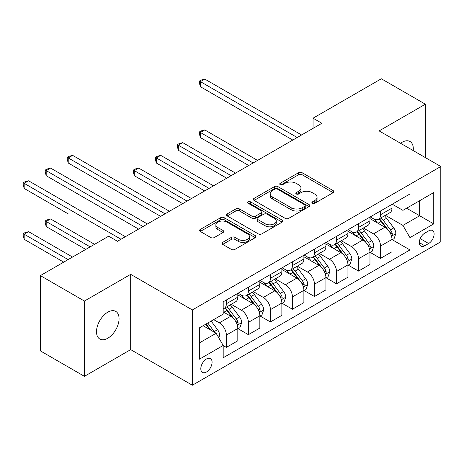 <?xml version="1.0" encoding="UTF-8"?>
<svg xmlns="http://www.w3.org/2000/svg" width="464" height="464" viewBox="0 0 464 464"><rect width="100%" height="100%" fill="white"/><g stroke="black" fill="none" stroke-linecap="round" stroke-linejoin="round"><path stroke-width="0.7" d="M312.4 203.267A1.711 0.986 0 0 0 314.818 203.267L333.198 192.653A2.448 1.409 0 0 0 333.912 191.655A2.448 1.409 0 0 0 333.198 190.658L302.064 172.683A2.448 1.409 0 0 0 298.607 172.683L280.227 183.292A1.711 0.986 0 0 0 279.728 183.993A1.711 0.986 0 0 0 280.227 184.689A1.711 0.986 0 0 0 282.651 184.689L285.029 183.321A7.824 4.518 0 0 1 296.096 183.321L298.688 184.817A7.824 4.518 0 0 1 300.985 188.013A7.824 4.518 0 0 1 298.688 191.209L296.31 192.583A1.711 0.986 0 0 0 295.812 193.279A1.711 0.986 0 0 0 296.31 193.981A1.711 0.986 0 0 0 298.735 193.981L301.113 192.606A7.824 4.518 0 0 1 312.179 192.606L314.778 194.103A7.824 4.518 0 0 1 317.069 197.299A7.824 4.518 0 0 1 314.778 200.494L312.4 201.869A1.711 0.986 0 0 0 311.895 202.565A1.711 0.986 0 0 0 312.4 203.267L312.4 201.869M107.776 338.233A15.95 9.21 120 0 0 118.198 324.179A15.95 9.21 120 0 0 115.751 311.396A15.95 9.21 120 0 0 107.776 312.191A15.95 9.21 120 0 0 97.359 326.244A15.95 9.21 120 0 0 99.801 339.022A15.95 9.21 120 0 0 107.776 338.233M413.215 150.585A15.95 9.21 120 0 0 410.008 141.508A15.95 9.21 120 0 0 402.033 142.297A15.95 9.21 120 0 0 400.548 143.272M206.451 372.006A7.975 4.605 120 0 0 211.659 364.977A7.975 4.605 120 0 0 210.436 358.591A7.975 4.605 120 0 0 206.451 358.985A7.975 4.605 120 0 0 201.243 366.009A7.975 4.605 120 0 0 202.466 372.401A7.975 4.605 120 0 0 206.451 372.006M222.679 242.382A2.448 1.409 0 0 0 221.96 243.38A2.448 1.409 0 0 0 222.679 244.377L231.414 249.423A2.448 1.409 0 0 0 234.871 249.423L255.281 237.638A2.448 1.409 0 0 0 255.995 236.64A2.448 1.409 0 0 0 255.281 235.642L224.147 217.668A2.448 1.409 0 0 0 220.69 217.668L200.28 229.454A2.448 1.409 0 0 0 199.566 230.451A2.448 1.409 0 0 0 200.28 231.449L210.83 237.539A2.448 1.409 0 0 0 214.287 237.539L223.022 232.499A2.448 1.409 0 0 0 223.741 231.501A2.448 1.409 0 0 0 223.022 230.498L217.79 227.482A6.542 3.776 0 0 1 215.876 224.808A6.542 3.776 0 0 1 219.913 221.316A6.542 3.776 0 0 1 227.047 222.14L247.538 233.972A6.542 3.776 0 0 1 249.458 236.64A6.542 3.776 0 0 1 245.415 240.132A6.542 3.776 0 0 1 238.287 239.314L234.871 237.342A2.448 1.409 0 0 0 231.414 237.342L222.679 242.382L222.679 244.377M130.686 274.346L84.431 301.049L40.38 275.616L40.38 350.894L84.431 376.327L130.686 349.624L192.357 385.23L192.357 309.952L130.686 274.346L130.686 349.624M425.384 157.609L425.384 104.203L379.129 130.906L440.8 166.512L192.357 309.952M425.384 104.203L381.333 78.77L313.055 118.187L313.055 128.36M40.38 275.616L108.657 236.193L117.467 241.28L321.865 123.273L313.055 118.187M285.203 218.37A2.448 1.409 0 0 0 288.66 218.37L309.07 206.584A2.448 1.409 0 0 0 309.784 205.587A2.448 1.409 0 0 0 309.07 204.589L277.936 186.615A2.448 1.409 0 0 0 274.479 186.615L254.069 198.395A2.448 1.409 0 0 0 253.35 199.398A2.448 1.409 0 0 0 254.069 200.396L285.203 218.37M248.785 203.632A1.711 0.986 0 0 1 250.525 203.876L250.525 201.84L282.176 220.116A2.448 1.409 0 0 1 282.889 221.113A2.448 1.409 0 0 1 282.176 222.111L261.766 233.897A2.448 1.409 0 0 1 258.309 233.897L227.174 215.922L227.174 213.927A2.448 1.409 0 0 0 226.461 214.925A2.448 1.409 0 0 0 227.174 215.922M227.174 213.927L235.909 208.881A2.448 1.409 0 0 1 239.366 208.881L251.993 216.172A2.448 1.409 0 0 0 255.455 216.172L261.249 212.825A2.448 1.409 0 0 0 261.963 211.828A2.448 1.409 0 0 0 261.249 210.83L248.101 203.238A1.711 0.986 0 0 1 247.602 202.542A1.711 0.986 0 0 1 248.658 201.625A1.711 0.986 0 0 1 250.525 201.84M428.643 230.904L424.763 233.143A7.726 4.46 120 0 0 419.717 239.952A7.726 4.46 120 0 0 420.906 246.14A7.726 4.46 120 0 0 424.763 245.758L428.643 243.519A7.726 4.46 120 0 0 433.689 236.715A7.726 4.46 120 0 0 432.506 230.527A7.726 4.46 120 0 0 428.643 230.904M192.357 385.23L440.8 241.79L440.8 166.512M392.254 204.201L402.914 210.354L409.967 206.289L409.967 193.981L223.19 301.809L223.19 314.122L199.404 327.857L199.404 359.188L223.19 345.454L223.19 357.761L409.967 249.928L409.967 237.62L402.914 225.411L385.398 215.296M409.967 206.289L433.753 192.554L433.753 223.886L409.967 237.62M84.431 301.049L84.431 376.327M406.615 208.22L419.653 215.748L419.653 200.692L433.753 192.554M402.914 225.411L419.653 215.748L433.753 223.886M199.404 342.913L216.143 333.245L203.104 325.716M223.19 345.558L226.362 347.385L226.362 335.078A9.97 5.754 -120 0 0 219.315 322.869L213.672 319.615M226.362 347.385L237.817 340.773L237.817 328.466A9.97 5.754 -120 0 0 230.765 316.257L223.19 311.883M238.078 328.721L248.385 334.672L248.385 322.364A9.97 5.754 -120 0 0 241.338 310.155L231.217 304.309M248.385 334.672L259.84 328.06L259.84 315.752A9.97 5.754 -120 0 0 252.793 303.543L237.817 294.895M260.107 316.001L270.413 321.952L270.413 309.645A9.97 5.754 -120 0 0 263.366 297.436L253.245 291.595M270.413 321.952L281.863 315.34L281.863 303.033A9.97 5.754 -120 0 0 274.816 290.824L259.84 282.176M282.129 303.288L292.436 309.239L292.436 296.931A9.97 5.754 -120 0 0 285.389 284.722L275.268 278.881M292.436 309.239L303.891 302.627L303.891 290.319A9.97 5.754 -120 0 0 296.844 278.11L281.863 269.462M304.152 290.568L314.464 296.525L314.464 284.212A9.97 5.754 -120 0 0 307.417 272.003L297.296 266.162M314.464 296.525L325.914 289.907L325.914 277.6A9.97 5.754 -120 0 0 318.867 265.391L303.891 256.749M326.18 277.855L336.487 283.806L336.487 271.498A9.97 5.754 -120 0 0 329.44 259.289L319.319 253.448M336.487 283.806L347.942 277.194L347.942 264.886A9.97 5.754 -120 0 0 340.895 252.677L325.914 244.029M348.203 265.141L358.515 271.092L358.515 258.779A9.97 5.754 -120 0 0 351.463 246.575L341.347 240.729M358.515 271.092L369.965 264.48L369.965 252.167A9.97 5.754 -120 0 0 362.918 239.958L347.942 231.316M370.231 252.422L380.538 258.373L380.538 246.065A9.97 5.754 -120 0 0 373.491 233.856L363.37 228.015M380.538 258.373L391.993 251.761L391.993 239.453A9.97 5.754 -120 0 0 384.946 227.244L369.965 218.596M370.231 216.92L373.491 218.799A9.97 5.754 -120 0 0 378.473 219.292A9.97 5.754 -120 0 0 380.538 214.733L380.538 210.969M348.203 229.634L351.463 231.519A9.97 5.754 -120 0 0 356.451 232.012A9.97 5.754 -120 0 0 358.515 227.447L358.515 223.683M326.18 242.353L329.44 244.232A9.97 5.754 -120 0 0 334.422 244.725A9.97 5.754 -120 0 0 336.487 240.166L336.487 236.402M304.152 255.067L307.417 256.952A9.97 5.754 -120 0 0 312.4 257.445A9.97 5.754 -120 0 0 314.464 252.88L314.464 249.116M282.129 267.786L285.389 269.665A9.97 5.754 -120 0 0 290.371 270.158A9.97 5.754 -120 0 0 292.436 265.594L292.436 261.829M260.107 280.5L263.366 282.379A9.97 5.754 -120 0 0 268.349 282.878A9.97 5.754 -120 0 0 270.413 278.313L270.413 274.549M238.078 293.213L241.338 295.098A9.97 5.754 -120 0 0 246.32 295.591A9.97 5.754 -120 0 0 248.385 291.027L248.385 287.262M392.254 239.708L409.967 249.928M378.473 219.292L389.928 212.68A9.97 5.754 -120 0 0 391.993 208.121L391.993 204.357M356.451 232.012L367.9 225.4A9.97 5.754 -120 0 0 369.965 220.835L369.965 217.071M334.422 244.725L345.877 238.113A9.97 5.754 -120 0 0 347.942 233.549L347.942 229.784M312.4 257.445L323.849 250.833A9.97 5.754 -120 0 0 325.914 246.268L325.914 242.504M290.371 270.158L301.826 263.546A9.97 5.754 -120 0 0 303.891 258.982L303.891 255.217M268.349 282.878L279.804 276.266A9.97 5.754 -120 0 0 281.863 271.701L281.863 267.937M246.32 295.591L257.775 288.979A9.97 5.754 -120 0 0 259.84 284.415L259.84 280.65M223.19 308.711A9.97 5.754 -120 0 0 224.298 308.305L235.753 301.693A9.97 5.754 -120 0 0 237.817 297.134L237.817 293.37M224.298 308.305A9.97 5.754 -120 0 0 226.362 303.746L226.362 299.982M216.143 333.245L223.19 345.454M313.084 203.505L314.778 202.53A7.824 4.518 0 0 0 317.069 199.334L317.069 197.299M300.985 188.013L300.985 190.049A7.824 4.518 0 0 1 298.688 193.244L296.995 194.219M333.164 192.676L302.064 174.719A2.448 1.409 0 0 0 298.607 174.719L280.911 184.933M309.036 206.602L277.936 188.651A2.448 1.409 0 0 0 274.479 188.651L254.104 200.413M304.744 206.283A1.711 0.986 0 0 0 305.248 205.587A1.711 0.986 0 0 0 304.744 204.885L277.42 189.109A1.711 0.986 0 0 0 274.995 189.109L272.49 190.559A7.824 4.518 0 0 0 270.199 193.755A7.824 4.518 0 0 0 272.49 196.951L291.166 207.733A7.824 4.518 0 0 0 302.238 207.733L304.744 206.283L304.744 208.319A1.711 0.986 0 0 0 305.248 207.623L305.248 205.587M270.199 193.755L270.199 195.791A7.824 4.518 0 0 0 272.49 198.986L272.49 196.951M304.744 208.319L302.238 209.769A7.824 4.518 0 0 1 291.166 209.769L272.49 198.986M227.209 215.94L235.909 210.917L235.909 208.881M261.963 211.828L261.963 213.863A2.448 1.409 0 0 1 261.249 214.861L255.455 218.208A2.448 1.409 0 0 1 251.993 218.208L239.366 210.917A2.448 1.409 0 0 0 235.909 210.917M250.525 203.876L282.141 222.128M265.095 223.735A6.542 3.776 0 0 0 272.223 224.553A6.542 3.776 0 0 0 276.266 221.061A6.542 3.776 0 0 0 274.346 218.393L267.125 214.223A2.448 1.409 0 0 0 263.668 214.223L257.874 217.57A2.448 1.409 0 0 0 257.16 218.567A2.448 1.409 0 0 0 257.874 219.565L265.095 223.735L265.095 225.771A6.542 3.776 0 0 0 272.223 226.589A6.542 3.776 0 0 0 276.266 223.097L276.266 221.061M257.16 218.567L257.16 220.603A2.448 1.409 0 0 0 257.874 221.601L257.874 219.565M265.095 225.771L257.874 221.601M249.458 236.64L249.458 238.676A6.542 3.776 0 0 1 245.415 242.167A6.542 3.776 0 0 1 238.287 241.35L234.871 239.378A2.448 1.409 0 0 0 231.414 239.378L222.708 244.4M215.876 224.808L215.876 226.844A6.542 3.776 0 0 0 217.79 229.512L217.79 227.482M222.993 232.516L217.79 229.512M255.246 237.661L224.147 219.704A2.448 1.409 0 0 0 220.69 219.704L200.315 231.466M391.993 239.859L394.104 238.641L395.867 233.549A6.606 3.811 -120 0 0 393.762 227.928L386.558 218.318A19.065 11.008 -120 0 0 384.482 215.824M377.319 222.842A19.065 11.008 -120 0 0 373.416 218.759M391.39 235.816L392.155 234.987L392.3 233.833A6.606 3.811 -120 0 0 390.41 229.86L383.212 220.249A19.065 11.008 -120 0 0 381.135 217.761M379.361 218.782A15.822 9.135 60 0 1 381.959 221.734L388.049 229.871M257.549 160.405L204.775 129.937L200.373 132.484L200.373 137.57L248.739 165.491M379.018 218.979A19.065 11.008 60 0 1 381.101 221.473L385.886 227.859M200.373 137.57L199.404 133.957L199.404 131.921L253.141 162.951M199.404 131.921L201.167 130.906L204.775 129.937M297.192 137.518L200.373 81.618L204.775 79.077L301.6 134.978M292.79 140.064L200.373 86.704L200.373 81.618L199.404 81.061L201.167 80.04L204.775 79.077M200.373 86.704L199.404 83.091L199.404 81.061M369.965 252.573L372.082 251.355L373.845 246.268A6.606 3.811 -120 0 0 371.734 240.642L364.536 231.031A19.065 11.008 -120 0 0 362.454 228.543M355.296 235.561A19.065 11.008 -120 0 0 351.393 231.472M369.367 248.53L370.133 247.701L370.278 246.546A6.606 3.811 -120 0 0 368.387 242.579L361.189 232.969A19.065 11.008 -120 0 0 359.107 230.475M357.332 231.501A15.822 9.135 60 0 1 359.931 234.453L366.026 242.585M235.521 173.124L182.752 142.657L178.344 145.197L178.344 150.284L226.71 178.211M356.996 231.698A19.065 11.008 60 0 1 359.072 234.187L363.857 240.578M178.344 150.284L177.376 146.676L177.376 144.64L231.118 175.665M177.376 144.64L179.139 143.625L182.752 142.657M347.942 265.292L350.053 264.068L351.816 258.982A6.606 3.811 -120 0 0 349.711 253.361L342.507 243.751A19.065 11.008 -120 0 0 340.431 241.257M333.268 248.275A19.065 11.008 -120 0 0 329.365 244.192M347.339 261.249L348.11 260.42L348.249 259.266A6.606 3.811 -120 0 0 346.364 255.293L339.161 245.682A19.065 11.008 -120 0 0 337.084 243.194M335.31 244.215A15.822 9.135 60 0 1 337.908 247.167L343.998 255.304M213.498 185.838L160.724 155.37L156.322 157.917L156.322 163.003L204.688 190.924M334.967 244.412A19.065 11.008 60 0 1 337.05 246.906L341.835 253.292M156.322 163.003L155.353 159.39L155.353 157.354L209.096 188.384M155.353 157.354L157.116 156.339L160.724 155.37M325.914 278.006L328.031 276.788L329.794 271.701A6.606 3.811 -120 0 0 327.683 266.075L320.485 256.464A19.065 11.008 -120 0 0 318.403 253.976M311.245 260.994A19.065 11.008 -120 0 0 307.342 256.905M325.316 273.963L326.082 273.134L326.227 271.979A6.606 3.811 -120 0 0 324.336 268.012L317.138 258.402A19.065 11.008 -120 0 0 315.056 255.908M313.281 256.934A15.822 9.135 60 0 1 315.88 259.886L321.975 268.018M191.475 198.557L138.701 168.09L134.293 170.63L134.293 175.717L182.665 203.644M312.945 257.131A19.065 11.008 60 0 1 315.021 259.62L319.806 266.011M134.293 175.717L133.325 172.109L133.325 170.073L187.067 201.098M133.325 170.073L135.088 169.053L138.701 168.09M303.891 290.725L306.002 289.501L307.765 284.415A6.606 3.811 -120 0 0 305.66 278.794L298.462 269.184A19.065 11.008 -120 0 0 296.38 266.69M289.217 273.708A19.065 11.008 -120 0 0 285.319 269.625M303.288 286.677L304.059 285.847L304.204 284.699A6.606 3.811 -120 0 0 302.313 280.726L295.11 271.115A19.065 11.008 -120 0 0 293.033 268.621M291.259 269.648A15.822 9.135 60 0 1 293.857 272.6L299.947 280.732M112.271 188.436L160.637 216.357L68.22 163.003L68.22 157.917L72.628 155.37L169.447 211.271M290.916 269.845A19.065 11.008 60 0 1 292.999 272.333L297.784 278.725M281.863 303.439L283.98 302.221L285.743 297.134A6.606 3.811 -120 0 0 283.632 291.508L276.434 281.897A19.065 11.008 -120 0 0 274.352 279.409M267.194 286.421A19.065 11.008 -120 0 0 263.291 282.338M281.265 299.396L282.031 298.567L282.176 297.412A6.606 3.811 -120 0 0 280.285 293.439L273.087 283.829A19.065 11.008 -120 0 0 271.005 281.341M269.23 282.367A15.822 9.135 60 0 1 271.829 285.319L277.924 293.451M90.242 201.15L138.614 229.077L46.197 175.717L46.197 170.63L50.599 168.09L147.424 223.99M268.894 282.559A19.065 11.008 60 0 1 270.97 285.053L275.761 291.444M259.84 316.158L261.957 314.934L263.714 309.848A6.606 3.811 -120 0 0 261.609 304.227L254.411 294.617A19.065 11.008 -120 0 0 252.329 292.123M245.166 299.141A19.065 11.008 -120 0 0 241.268 295.058M259.237 312.11L260.008 311.28L260.153 310.132A6.606 3.811 -120 0 0 258.262 306.159L251.059 296.548A19.065 11.008 -120 0 0 248.982 294.054M247.208 295.081A15.822 9.135 60 0 1 249.806 298.033L255.896 306.165M68.22 213.869L24.169 188.436L24.169 183.35L28.577 180.803L125.396 236.704M246.865 295.278A19.065 11.008 60 0 1 248.948 297.766L253.733 304.158M165.045 213.817L67.251 157.354L69.014 156.339L72.628 155.37M68.22 163.003L67.251 159.39L67.251 157.354M237.817 328.872L239.929 327.654L241.692 322.567A6.606 3.811 -120 0 0 239.581 316.941L232.383 307.33A19.065 11.008 -120 0 0 230.301 304.842M237.214 324.829L237.98 324L238.125 322.845A6.606 3.811 -120 0 0 236.234 318.872L229.036 309.262A19.065 11.008 -120 0 0 226.954 306.774M225.179 307.794A15.822 9.135 60 0 1 227.778 310.752L233.873 318.884M94.563 244.337L50.599 218.956L46.197 221.496L46.197 226.583L85.753 249.423M224.843 307.992A19.065 11.008 60 0 1 226.919 310.486L231.71 316.871M46.197 226.583L45.223 222.969L45.223 220.939L90.155 246.877M45.223 220.939L46.986 219.919L50.599 218.956M143.016 226.531L45.223 170.073L46.986 169.053L50.599 168.09M46.197 175.717L45.223 172.109L45.223 170.073M218.788 337.827L219.663 335.281A6.606 3.811 -120 0 0 217.558 329.66L211.132 321.082M72.535 257.05L28.577 231.669L24.169 234.216L24.169 239.302L63.725 262.137M214.809 332.479A6.606 3.811 -120 0 0 214.211 331.592L207.785 323.014M206.132 323.971L210.749 330.13M205.674 324.237L209.589 329.463M24.169 239.302L23.2 235.689L23.2 233.653L68.133 259.596M23.2 233.653L24.963 232.638L28.577 231.669M120.994 239.25L23.2 182.787L24.963 181.772L28.577 180.803M24.169 188.436L23.2 184.823L23.2 182.787M219.315 322.869L230.765 316.257M241.338 310.155L252.793 303.543M263.366 297.436L274.816 290.824M285.389 284.722L296.844 278.11M307.417 272.003L318.867 265.391M329.44 259.289L340.895 252.677M351.463 246.575L362.918 239.958M373.491 233.856L384.946 227.244M380.538 214.733L391.993 208.121M380.538 246.065L391.993 239.453M358.515 258.779L369.965 252.167M358.515 227.447L369.965 220.835M336.487 271.498L347.942 264.886M336.487 240.166L347.942 233.549M314.464 284.212L325.914 277.6M314.464 252.88L325.914 246.268M292.436 296.931L303.891 290.319M292.436 265.594L303.891 258.982M270.413 309.645L281.863 303.033M270.413 278.313L281.863 271.701M248.385 322.364L259.84 315.752M248.385 291.027L259.84 284.415M226.362 335.078L237.817 328.466M226.362 303.746L237.817 297.134M420.193 238.641L428.643 243.519M419.305 242.608L424.763 245.758M314.778 202.53L314.778 200.494M296.31 193.981L296.31 192.583M298.688 193.244L298.688 191.209M280.227 184.689L280.227 183.292M298.607 174.719L298.607 172.683M302.064 174.719L302.064 172.683M333.198 192.653L333.198 190.658M254.069 200.396L254.069 198.395M274.479 188.651L274.479 186.615M277.936 188.651L277.936 186.615M309.07 206.584L309.07 204.589M291.166 209.769L291.166 207.733M302.238 209.769L302.238 207.733M239.366 210.917L239.366 208.881M251.993 218.208L251.993 216.172M255.455 218.208L255.455 216.172M261.249 214.861L261.249 212.825M282.176 222.111L282.176 220.116M231.414 239.378L231.414 237.342M234.871 239.378L234.871 237.342M238.287 241.35L238.287 239.314M223.022 232.499L223.022 230.498M200.28 231.449L200.28 229.454M220.69 219.704L220.69 217.668M224.147 219.704L224.147 217.668M255.281 237.638L255.281 235.642M391.5 236.176L395.827 233.676M383.212 220.249L386.558 218.318M378.021 223.248L381.101 221.473M390.41 229.86L393.762 227.928M389.888 232.441L392.3 233.833M369.472 248.89L373.798 246.396M361.189 232.969L364.536 231.031M355.998 235.961L359.072 234.187M368.387 242.579L371.734 240.642M367.865 245.154L370.278 246.546M347.449 261.609L351.776 259.109M339.161 245.682L342.507 243.751M333.97 248.681L337.05 246.906M346.364 255.293L349.711 253.361M345.837 257.874L348.249 259.266M325.421 274.323L329.747 271.829M317.138 258.402L320.485 256.464M311.947 261.394L315.021 259.62M324.336 268.012L327.683 266.075M323.814 270.587L326.227 271.979M303.398 287.042L307.725 284.542M295.11 271.115L298.462 269.184M289.919 274.114L292.999 272.333M302.313 280.726L305.66 278.794M301.786 283.307L304.204 284.699M281.37 299.756L285.696 297.262M273.087 283.829L276.434 281.897M267.896 286.827L270.97 285.053M280.285 293.439L283.632 291.508M279.763 296.02L282.176 297.412M259.347 312.475L263.674 309.975M251.059 296.548L254.411 294.617M245.868 299.547L248.948 297.766M258.262 306.159L261.609 304.227M257.735 308.734L260.153 310.132M237.319 325.189L241.645 322.695M229.036 309.262L232.383 307.33M223.845 312.26L226.919 310.486M236.234 318.872L239.581 316.941M235.712 321.453L238.125 322.845M217.947 336.377L219.623 335.408M214.211 331.592L217.558 329.66"/></g></svg>
